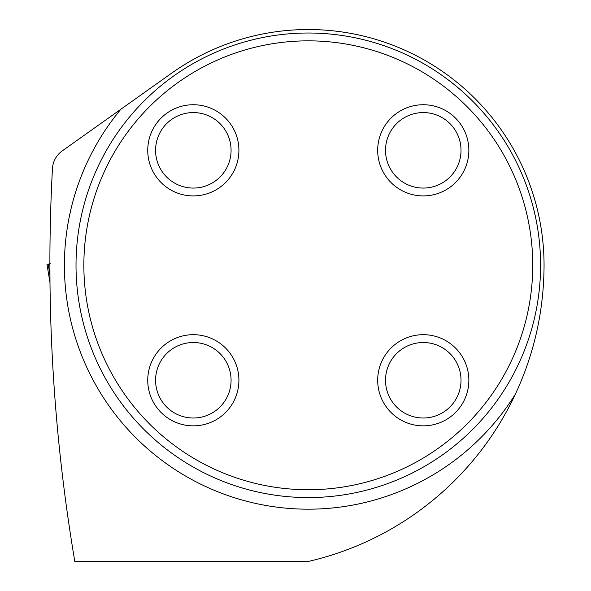 <?xml version="1.0" encoding="UTF-8"?>
<svg xmlns="http://www.w3.org/2000/svg" width="591" height="591" viewBox="0 0 591 591"><rect width="100%" height="100%" fill="white"/><g stroke="black" fill="none" stroke-linecap="round" stroke-linejoin="round"><path stroke-width="0.89" d="M51.956 178.12L52.444 168.642A1785.647 1785.647 0 0 0 74.813 561.45L307.638 561.45A5.807 5.807 0 0 0 308.953 561.302A303.892 303.892 0 0 0 515.441 394.034C534.338 353.455 543.883 310.541 544.06 265.293A235.765 235.765 0 0 0 171.745 73.099L120.837 109.269L171.745 73.099M49.999 284.012L49.888 264.177L48.203 264.125L49.888 264.125L48.359 264.125M50.265 301.026L50.863 323.247M61.087 151.769L62.181 150.949A23.226 23.226 0 0 0 52.444 168.642L52.828 165.502M76.017 265.293A232.278 232.278 0 0 1 308.295 33.015A232.278 232.278 0 0 1 540.58 265.293A232.278 232.278 0 0 1 308.295 497.57A232.278 232.278 0 0 1 76.017 265.293M83.856 265.293A224.44 224.44 0 0 1 420.519 70.92A224.44 224.44 0 0 1 420.519 459.665A224.44 224.44 0 0 1 83.856 265.293M377.686 380.264A45.588 45.588 0 0 0 423.267 425.852A45.588 45.588 0 0 0 468.855 380.264A45.588 45.588 0 0 0 423.267 334.683A45.588 45.588 0 0 0 377.686 380.264M377.686 150.321A45.588 45.588 0 0 1 423.267 104.733A45.588 45.588 0 0 1 468.855 150.321A45.588 45.588 0 0 1 423.267 195.909A45.588 45.588 0 0 1 377.686 150.321M147.743 380.264A45.588 45.588 0 0 1 193.323 334.683A45.588 45.588 0 0 1 238.912 380.264A45.588 45.588 0 0 1 193.323 425.852A45.588 45.588 0 0 1 147.743 380.264M147.743 150.321A45.588 45.588 0 0 0 193.323 195.909A45.588 45.588 0 0 0 238.912 150.321A45.588 45.588 0 0 0 193.323 104.733A45.588 45.588 0 0 0 147.743 150.321M231.074 380.264A37.743 37.743 0 0 1 174.456 412.954A37.743 37.743 0 0 1 174.456 347.574A37.743 37.743 0 0 1 231.074 380.264M231.074 150.321A37.743 37.743 0 0 1 174.456 183.011A37.743 37.743 0 0 1 174.456 117.631A37.743 37.743 0 0 1 231.074 150.321M461.017 150.321A37.743 37.743 0 0 1 404.399 183.011A37.743 37.743 0 0 1 404.399 117.631A37.743 37.743 0 0 1 461.017 150.321M461.017 380.264A37.743 37.743 0 0 1 404.399 412.954A37.743 37.743 0 0 1 404.399 347.574A37.743 37.743 0 0 1 461.017 380.264M515.441 394.034A243.891 243.891 0 0 1 165.576 463.063A243.891 243.891 0 0 1 120.837 109.269L62.181 150.949M49.917 275.059L48.203 264.125M50.346 263.793L47.805 264.258M49.888 263.8L48.24 264.125M46.94 264.103L49.984 282.675L46.94 264.118M49.888 264.111L48.1 264.111"/></g></svg>
